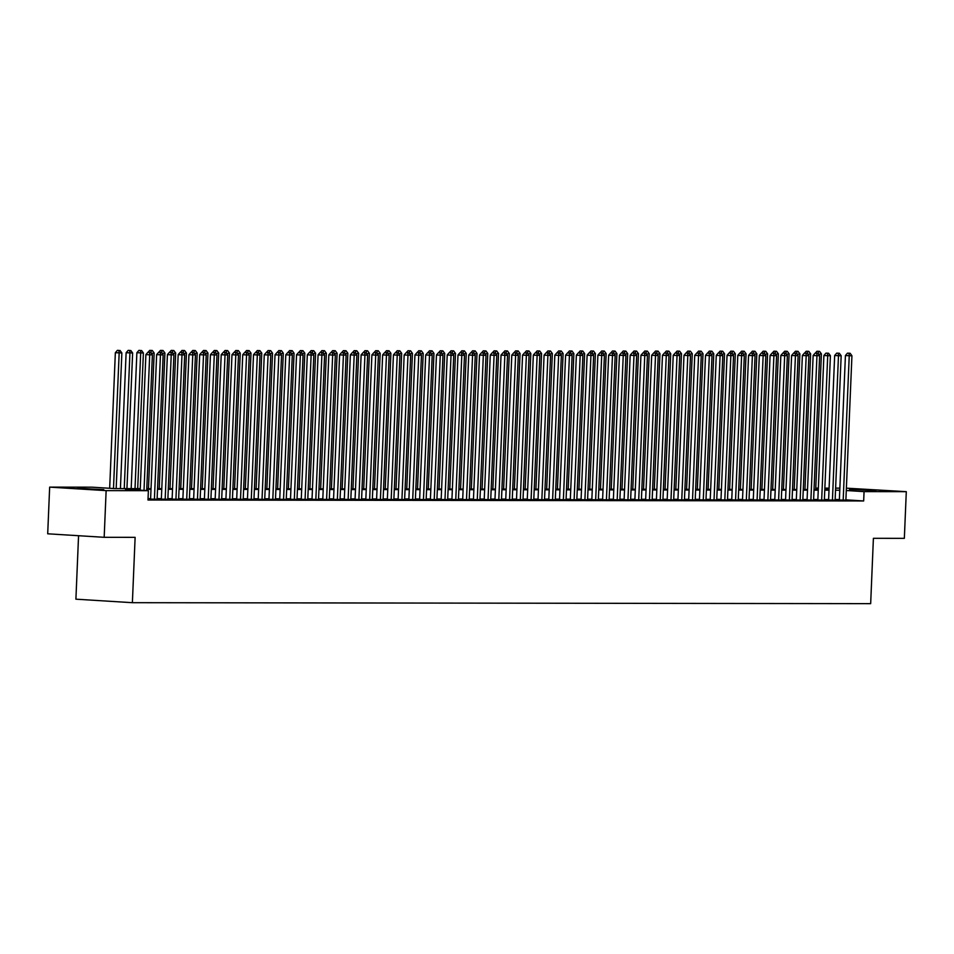 <?xml version="1.0" encoding="UTF-8"?>
<svg xmlns="http://www.w3.org/2000/svg" width="954" height="954" viewBox="0 0 954 954"><rect width="100%" height="100%" fill="white"/><g stroke="black" fill="none" stroke-linecap="round" stroke-linejoin="round"><path stroke-width="1.43" d="M875.975 490.642L849.501 489.295L875.975 490.642M103.795 489.629L77.322 488.281L103.795 489.629M78.562 535.707L75.903 599.184L132.379 602.689L870.668 603.655L873.399 538.306L904.344 538.342L906.3 491.668L864.062 491.62L846.281 490.511M132.379 602.689L135.122 537.341L104.177 537.305L47.7 533.799L49.656 487.124L91.894 487.172L114.79 488.603L140.274 488.627M815.777 488.126L818.341 488.126M824.852 488.138L829.098 488.138M835.621 488.15L839.866 488.15M846.377 488.162L906.3 491.668M839.365 500.015L845.876 500.146M828.609 500.003L835.12 500.134M817.84 499.991L824.351 500.111M807.084 499.979L813.595 500.099M796.316 499.956L802.827 500.087M785.559 499.944L792.07 500.075M774.791 499.932L781.302 500.063M764.035 499.92L770.546 500.039M753.266 499.908L759.778 500.027M742.51 499.884L749.021 500.015M731.742 499.872L738.253 500.003M720.986 499.86L727.497 499.991M710.217 499.848L716.728 499.979M699.461 499.836L705.972 499.956M688.693 499.824L695.204 499.944M677.936 499.801L684.447 499.932M667.168 499.789L673.679 499.92M656.412 499.777L662.923 499.908M645.643 499.765L652.166 499.884M634.887 499.753L641.398 499.872M624.131 499.741L630.642 499.86M613.362 499.717L619.873 499.848M602.606 499.705L609.117 499.836M591.838 499.693L598.349 499.824M581.081 499.681L587.592 499.801M570.313 499.669L576.824 499.789M559.557 499.646L566.068 499.777M548.788 499.634L555.3 499.765M538.032 499.622L544.543 499.753M527.264 499.61L533.775 499.729M516.508 499.598L523.019 499.717M505.739 499.586L512.25 499.705M494.983 499.562L501.494 499.693M484.215 499.55L490.726 499.681M473.458 499.538L479.969 499.669M462.69 499.526L469.201 499.646M451.934 499.514L458.445 499.634M441.165 499.491L447.676 499.622M430.409 499.479L436.92 499.61M419.641 499.467L426.152 499.598M408.884 499.455L415.395 499.574M398.116 499.443L404.627 499.562M387.36 499.431L393.871 499.55M376.591 499.407L383.103 499.538M365.835 499.395L372.346 499.526M355.067 499.383L361.578 499.514M344.311 499.371L350.822 499.491M333.542 499.359L340.053 499.479M322.786 499.336L329.297 499.467M312.018 499.324L318.541 499.455M301.261 499.312L307.772 499.443M290.493 499.3L297.016 499.419M279.737 499.288L286.248 499.407M268.98 499.276L275.491 499.395M258.212 499.252L264.723 499.383M247.456 499.24L253.967 499.371M236.687 499.228L243.198 499.359M225.931 499.216L232.442 499.336M215.163 499.204L221.674 499.324M204.406 499.18L210.917 499.312M193.638 499.169L200.149 499.3M182.882 499.157L189.393 499.288M172.114 499.145L178.625 499.276M161.357 499.133L167.868 499.252M150.589 499.121L157.1 499.24M140.238 489.283L125.475 489.259L148.383 490.678L147.989 500.015L863.668 500.957L845.888 499.848M839.389 499.526L835.144 499.526M828.621 499.514L824.375 499.514M817.864 499.502L813.619 499.491M807.096 499.491L802.851 499.479M796.34 499.479L792.094 499.467M785.571 499.455L781.326 499.455M774.815 499.443L770.57 499.443M764.059 499.431L759.801 499.431M753.29 499.419L749.045 499.407M742.534 499.407L738.289 499.395M731.766 499.395L727.52 499.383M721.009 499.371L716.764 499.371M710.241 499.359L705.996 499.359M699.485 499.347L695.239 499.336M688.716 499.336L684.471 499.324M677.96 499.324L673.715 499.312M667.192 499.3L662.947 499.3M656.435 499.288L652.19 499.288M645.667 499.276L641.422 499.276M634.911 499.264L630.666 499.252M624.143 499.252L619.897 499.24M613.386 499.24L609.141 499.228M602.618 499.216L598.373 499.216M591.862 499.204L587.616 499.204M581.093 499.192L576.848 499.192M570.337 499.18L566.092 499.169M559.569 499.169L555.323 499.157M548.812 499.145L544.567 499.145M538.044 499.133L533.799 499.133M527.288 499.121L523.042 499.121M516.519 499.109L512.274 499.097M505.763 499.097L501.518 499.085M494.995 499.085L490.75 499.073M484.238 499.061L479.993 499.061M473.47 499.049L469.225 499.049M462.714 499.037L458.469 499.037M451.946 499.025L447.7 499.014M441.189 499.014L436.944 499.002M430.433 498.99L426.176 498.99M419.665 498.978L415.419 498.978M408.908 498.966L404.663 498.966M398.14 498.954L393.895 498.942M387.384 498.942L383.138 498.93M376.615 498.93L372.37 498.918M365.859 498.906L361.614 498.906M355.091 498.894L350.845 498.894M344.334 498.882L340.089 498.882M333.566 498.87L329.321 498.859M322.81 498.859L318.564 498.847M312.041 498.835L307.796 498.835M301.285 498.823L297.04 498.823M290.517 498.811L286.272 498.811M279.76 498.799L275.515 498.787M268.992 498.787L264.747 498.775M258.236 498.775L253.991 498.763M247.468 498.751L243.222 498.751M236.711 498.739L232.466 498.739M225.943 498.727L221.698 498.727M215.187 498.715L210.941 498.703M204.418 498.703L200.173 498.692M193.662 498.68L189.417 498.68M182.894 498.668L178.648 498.668M172.137 498.656L167.892 498.656M161.369 498.644L157.124 498.632M150.613 498.632L148.049 498.62M104.177 537.305L106.132 490.63L49.656 487.124M863.668 500.957L864.062 491.62M148.383 490.678L106.132 490.63M839.782 490.201L835.537 490.189M829.014 490.177L824.769 490.177M818.258 490.165L814.012 490.165M807.489 490.153L803.244 490.153M796.733 490.141L792.488 490.129M785.965 490.129L781.72 490.117M775.208 490.106L770.963 490.106M764.44 490.094L760.195 490.094M753.684 490.082L749.439 490.082M742.916 490.07L738.67 490.058M732.159 490.058L727.914 490.046M721.391 490.046L717.146 490.034M710.635 490.022L706.389 490.022M699.866 490.01L695.621 490.01M689.11 489.998L684.865 489.998M678.342 489.986L674.096 489.974M667.585 489.974L663.34 489.962M656.817 489.951L652.572 489.951M646.061 489.939L641.815 489.939M635.304 489.927L631.047 489.927M624.536 489.915L620.291 489.903M613.78 489.903L609.534 489.891M603.011 489.891L598.766 489.879M592.255 489.867L588.01 489.867M581.487 489.855L577.242 489.855M570.731 489.843L566.485 489.843M559.962 489.831L555.717 489.819M549.206 489.819L544.961 489.807M538.438 489.796L534.192 489.796M527.681 489.784L523.436 489.784M516.913 489.772L512.668 489.772M506.157 489.76L501.911 489.748M495.388 489.748L491.143 489.736M484.632 489.736L480.387 489.724M473.864 489.712L469.618 489.712M463.107 489.7L458.862 489.7M452.339 489.688L448.094 489.688M441.583 489.676L437.337 489.664M430.814 489.664L426.569 489.652M420.058 489.64L415.813 489.64M409.29 489.629L405.045 489.629M398.533 489.617L394.288 489.617M387.765 489.605L383.52 489.593M377.009 489.593L372.764 489.581M366.241 489.581L361.995 489.569M355.484 489.557L351.239 489.557M344.716 489.545L340.471 489.545M333.96 489.533L329.714 489.533M323.191 489.521L318.946 489.509M312.435 489.509L308.19 489.497M301.679 489.485L297.421 489.485M290.91 489.474L286.665 489.474M280.154 489.462L275.897 489.462M269.386 489.45L265.14 489.438M258.629 489.438L254.384 489.426M247.861 489.426L243.616 489.414M237.105 489.402L232.859 489.402M226.337 489.39L222.091 489.39M215.58 489.378L211.335 489.378M204.812 489.366L200.567 489.354M194.056 489.354L189.81 489.342M183.287 489.342L179.042 489.33M172.531 489.319L168.286 489.319M161.763 489.307L157.517 489.307M151.006 489.295L146.761 489.283M829.05 489.45L824.816 489.187M818.317 488.782L815.753 488.615M146.785 488.639L151.03 488.651M157.541 488.651L161.786 488.663M168.309 488.663L172.555 488.675M179.066 488.686L183.311 488.686M189.834 488.698L194.079 488.698M200.59 488.71L204.836 488.71M211.359 488.722L215.604 488.734M222.115 488.734L226.36 488.746M232.883 488.758L237.129 488.758M243.64 488.77L247.885 488.77M254.408 488.782L258.653 488.782M265.164 488.794L269.41 488.806M275.933 488.806L280.178 488.818M286.689 488.818L290.934 488.83M297.457 488.842L301.702 488.842M308.214 488.853L312.459 488.853M318.982 488.865L323.227 488.865M329.738 488.877L333.983 488.889M340.506 488.889L344.752 488.901M351.263 488.913L355.508 488.913M362.031 488.925L366.276 488.925M372.787 488.937L377.033 488.937M383.556 488.949L387.801 488.961M394.312 488.961L398.557 488.973M405.08 488.973L409.326 488.985M415.837 488.997L420.082 488.997M426.605 489.008L430.85 489.008M437.361 489.02L441.607 489.02M448.13 489.032L452.375 489.044M458.886 489.044L463.131 489.056M469.654 489.056L473.899 489.068M480.411 489.08L484.656 489.08M491.167 489.092L495.424 489.092M501.935 489.104L506.18 489.116M512.692 489.116L516.937 489.128M523.46 489.128L527.705 489.14M534.216 489.152L538.461 489.152M544.984 489.163L549.23 489.163M555.741 489.175L559.986 489.175M566.509 489.187L570.754 489.199M577.265 489.199L581.511 489.211M588.034 489.211L592.279 489.223M598.79 489.235L603.035 489.235M609.558 489.247L613.804 489.247M620.315 489.259L624.56 489.259M631.083 489.271L635.328 489.283M641.839 489.283L646.085 489.295M652.608 489.307L656.853 489.307M663.364 489.319L667.609 489.319M674.132 489.33L678.377 489.33M684.889 489.342L689.134 489.354M695.657 489.354L699.902 489.366M706.413 489.366L710.658 489.378M717.181 489.39L721.427 489.39M727.938 489.402L732.183 489.402M738.706 489.414L742.951 489.414M749.462 489.426L753.708 489.438M760.231 489.438L764.476 489.45M770.987 489.462L775.232 489.462M781.755 489.474L786.001 489.474M792.512 489.485L796.757 489.485M803.28 489.497L807.525 489.509M814.036 489.509L818.282 489.521M824.793 489.521L829.05 489.533M144.018 490.416L149.706 354.84L152.39 354.84L146.701 490.583M140.202 490.177L145.89 354.602L149.706 354.84L149.468 352.336L150.541 352.336L147.942 352.241L149.468 352.336M147.942 352.241L145.89 354.602M152.39 354.84L150.541 352.336M116.173 488.603L121.862 352.944L115.351 352.706L109.674 488.281M118.94 350.44L117.414 350.345L118.94 350.44L119.167 352.944L113.49 488.52M120.013 350.452L121.862 352.944M115.351 352.706L117.414 350.345M154.405 499.347L160.463 354.852L163.158 354.852L157.1 499.359M150.589 499.228L156.647 354.614L160.463 354.852L160.224 352.348L161.309 352.36L158.698 352.253L160.224 352.348M158.698 352.253L156.647 354.614M163.158 354.852L161.309 352.36M165.173 499.371L171.231 354.864L173.914 354.864L167.856 499.371M161.345 499.24L167.415 354.626L171.231 354.864L170.993 352.372L172.066 352.372L169.466 352.276L170.993 352.372M169.466 352.276L167.415 354.626M173.914 354.864L172.066 352.372M175.93 499.383L181.987 354.876L184.682 354.876L178.625 499.383M172.114 499.252L178.171 354.638L181.987 354.876L181.749 352.384L182.834 352.384L180.223 352.288L181.749 352.384M180.223 352.288L178.171 354.638M184.682 354.876L182.834 352.384M186.698 499.395L192.756 354.888L195.439 354.9L189.381 499.395M182.87 499.276L188.94 354.661L192.756 354.888L192.517 352.396L193.59 352.396L190.991 352.3L192.517 352.396M190.991 352.3L188.94 354.661M195.439 354.9L193.59 352.396M126.942 488.615L132.63 352.956L126.119 352.718L120.419 488.603M129.696 350.464L128.17 350.368L129.696 350.464L129.935 352.956L124.247 488.615M130.77 350.464L132.63 352.956M126.119 352.718L128.17 350.368M137.698 488.627L143.386 352.968L136.875 352.73L131.187 488.615M140.465 350.476L138.938 350.38L140.465 350.476L140.691 352.968L135.015 488.627M141.538 350.476L143.386 352.968M136.875 352.73L138.938 350.38M148.466 488.639L154.154 352.992L151.436 353.552M152.294 350.488L149.695 350.392L152.294 350.488L154.154 352.992M151.221 350.488L150.994 352.956M148.085 352.241L149.695 350.392M159.223 488.651L164.911 353.004L162.192 353.564M163.062 350.5L160.463 350.404L163.062 350.5L164.911 353.004M161.989 350.5L161.763 352.968M158.841 352.264L160.463 350.404M197.454 499.407L203.512 354.912L206.207 354.912L200.149 499.407M193.638 499.288L199.696 354.673L203.512 354.912L203.274 352.408L204.347 352.408L201.747 352.312L203.274 352.408M201.747 352.312L199.696 354.673M206.207 354.912L204.347 352.408M169.991 488.675L175.679 353.016L172.96 353.576M173.819 350.512L171.219 350.416L173.819 350.512L175.679 353.016M172.746 350.512L172.519 352.98M169.609 352.276L171.219 350.416M208.222 499.419L214.28 354.924L216.963 354.924L210.906 499.431M204.394 499.3L210.452 354.685L214.28 354.924L214.042 352.42L215.115 352.42L212.515 352.324L214.042 352.42M212.515 352.324L210.452 354.685M216.963 354.924L215.115 352.42M180.747 488.686L186.435 353.028L183.717 353.588M184.587 350.535L181.987 350.44L184.587 350.535L186.435 353.028M183.514 350.535L183.287 352.992M180.366 352.288L181.987 350.44M218.979 499.443L225.037 354.936L227.732 354.936L221.674 499.443M215.163 499.312L221.221 354.697L225.037 354.936L224.798 352.443L225.871 352.443L223.272 352.348L224.798 352.443M223.272 352.348L221.221 354.697M227.732 354.936L225.871 352.443M191.515 488.698L197.192 353.04L194.485 353.6M195.343 350.547L192.744 350.452L195.343 350.547L197.192 353.04M194.27 350.547L194.044 353.016M191.134 352.3L192.744 350.452M229.747 499.455L235.793 354.948L238.488 354.948L232.43 499.455M225.919 499.324L231.977 354.709L235.793 354.948L235.566 352.455L236.64 352.455L234.04 352.36L235.566 352.455M234.04 352.36L231.977 354.709M238.488 354.948L236.64 352.455M202.272 488.71L207.96 353.063L205.241 353.612M206.112 350.559L203.512 350.464L206.112 350.559L207.96 353.063M205.038 350.559L204.812 353.028M201.89 352.312L203.512 350.464M240.503 499.467L246.561 354.96L249.256 354.971L243.198 499.467M236.687 499.347L242.745 354.721L246.561 354.96L246.323 352.467L247.396 352.467L244.796 352.372L246.323 352.467M244.796 352.372L242.745 354.721M249.256 354.971L247.396 352.467M213.04 488.722L218.716 353.075L216.009 353.636M216.868 350.571L214.268 350.476L216.868 350.571L218.716 353.075M215.795 350.571L215.568 353.04M212.659 352.324L214.268 350.476M251.272 499.479L257.318 354.971L260.013 354.983L253.955 499.479M247.444 499.359L253.502 354.745L257.318 354.971L257.091 352.479L258.164 352.479L255.565 352.384L257.091 352.479M255.565 352.384L253.502 354.745M260.013 354.983L258.164 352.479M223.796 488.746L229.485 353.087L226.766 353.648M227.636 350.583L225.037 350.488L227.636 350.583L229.485 353.087M226.563 350.583L226.337 353.052M223.415 352.348L225.037 350.488M262.028 499.491L268.086 354.995L270.781 354.995L264.723 499.502M258.212 499.371L264.27 354.757L268.086 354.995L267.847 352.491L268.921 352.491L266.321 352.396L267.847 352.491M266.321 352.396L264.27 354.757M270.781 354.995L268.921 352.491M234.565 488.758L240.241 353.099L237.534 353.66M238.393 350.607L235.793 350.5L238.393 350.607L240.241 353.099M237.319 350.595L237.093 353.063M234.183 352.36L235.793 350.5M272.796 499.502L278.842 355.007L281.537 355.007L275.479 499.514M268.968 499.383L275.026 354.769L278.842 355.007L278.616 352.503L279.689 352.515L277.089 352.408L278.616 352.503M277.089 352.408L275.026 354.769M281.537 355.007L279.689 352.515M245.321 488.77L251.009 353.111L248.29 353.672M249.161 350.619L246.549 350.523L249.161 350.619L251.009 353.111M248.088 350.619L247.861 353.087M244.939 352.372L246.549 350.523M283.553 499.526L289.611 355.019L292.306 355.019L286.248 499.526M279.737 499.395L285.795 354.781L289.611 355.019L289.372 352.527L290.445 352.527L287.846 352.431L289.372 352.527M287.846 352.431L285.795 354.781M292.306 355.019L290.445 352.527M256.089 488.782L261.766 353.123L259.059 353.684M259.917 350.631L257.318 350.535L259.917 350.631L261.766 353.123M258.844 350.631L258.617 353.099M255.708 352.384L257.318 350.535M294.321 499.538L300.367 355.031L303.062 355.031L297.004 499.538M290.493 499.407L296.551 354.793L300.367 355.031L300.14 352.539L301.214 352.539L298.614 352.443L300.14 352.539M298.614 352.443L296.551 354.793M303.062 355.031L301.214 352.539M266.846 488.794L272.534 353.147L269.815 353.707M270.686 350.643L268.074 350.547L270.686 350.643L272.534 353.147M269.6 350.643L269.386 353.111M266.464 352.396L268.074 350.547M305.077 499.55L311.135 355.043L313.818 355.055L307.772 499.55M301.261 499.431L307.319 354.816L311.135 355.043L310.897 352.551L311.97 352.551L309.37 352.455L310.897 352.551M309.37 352.455L307.319 354.816M313.818 355.055L311.97 352.551M277.614 488.806L283.29 353.159L280.583 353.719M281.442 350.655L278.842 350.559L281.442 350.655L283.29 353.159M280.369 350.655L280.142 353.123M277.232 352.42L278.842 350.559M315.834 499.562L321.892 355.067L324.587 355.067L318.529 499.562M312.018 499.443L318.076 354.828L321.892 355.067L321.665 352.563L322.738 352.563L320.139 352.467L321.665 352.563M320.139 352.467L318.076 354.828M324.587 355.067L322.738 352.563M288.37 488.83L294.059 353.171L291.34 353.731M292.21 350.667L289.599 350.571L292.21 350.667L294.059 353.171M291.125 350.667L290.91 353.135M287.989 352.431L289.599 350.571M326.602 499.574L332.66 355.079L335.343 355.079L329.297 499.586M322.786 499.455L328.844 354.84L332.66 355.079L332.421 352.575L333.495 352.575L330.895 352.479L332.421 352.575M330.895 352.479L328.844 354.84M335.343 355.079L333.495 352.575M299.139 488.842L304.815 353.183L302.108 353.743M302.967 350.69L300.367 350.595L302.967 350.69L304.815 353.183M301.893 350.678L301.667 353.147M298.745 352.443L300.367 350.595M337.358 499.586L343.416 355.091L346.111 355.091L340.053 499.598M333.542 499.467L339.6 354.852L343.416 355.091L343.19 352.598L344.263 352.598L341.663 352.503L343.19 352.598M341.663 352.503L339.6 354.852M346.111 355.091L344.263 352.598M309.895 488.853L315.583 353.195L312.864 353.755M313.735 350.702L311.123 350.607L313.735 350.702L315.583 353.195M312.65 350.702L312.435 353.171M309.513 352.455L311.123 350.607M348.127 499.61L354.184 355.103L356.868 355.103L350.822 499.61M344.311 499.479L350.368 354.864L354.184 355.103L353.946 352.61L355.019 352.61L352.42 352.515L353.946 352.61M352.42 352.515L350.368 354.864M356.868 355.103L355.019 352.61M320.663 488.865L326.34 353.218L323.633 353.767M324.491 350.714L321.892 350.619L324.491 350.714L326.34 353.218M323.418 350.714L323.191 353.183M320.27 352.467L321.892 350.619M358.883 499.622L364.941 355.115L367.636 355.126L361.578 499.622M355.067 499.502L361.125 354.876L364.941 355.115L364.714 352.622L365.787 352.622L363.188 352.527L364.714 352.622M363.188 352.527L361.125 354.876M367.636 355.126L365.787 352.622M331.42 488.877L337.108 353.23L334.389 353.791M335.259 350.726L332.648 350.631L335.259 350.726L337.108 353.23M334.174 350.726L333.948 353.195M331.038 352.479L332.648 350.631M369.651 499.634L375.709 355.126L378.392 355.138L372.346 499.634M365.823 499.514L371.893 354.9L375.709 355.126L375.471 352.634L376.544 352.634L373.944 352.539L375.471 352.634M373.944 352.539L371.893 354.9M378.392 355.138L376.544 352.634M342.176 488.901L347.864 353.242L345.157 353.803M346.016 350.738L343.416 350.643L346.016 350.738L347.864 353.242M344.943 350.738L344.716 353.207M341.794 352.503L343.416 350.643M380.407 499.646L386.465 355.15L389.16 355.15L383.103 499.657M376.591 499.526L382.649 354.912L386.465 355.15L386.227 352.646L387.312 352.646L384.7 352.551L386.227 352.646M384.7 352.551L382.649 354.912M389.16 355.15L387.312 352.646M352.944 488.913L358.632 353.254L355.914 353.815M356.784 350.762L354.172 350.655L356.784 350.762L358.632 353.254M355.699 350.75L355.472 353.218M352.563 352.515L354.172 350.655M391.176 499.657L397.234 355.162L399.917 355.162L393.859 499.669M387.348 499.538L393.418 354.924L397.234 355.162L396.995 352.658L398.068 352.67L395.469 352.563L396.995 352.658M395.469 352.563L393.418 354.924M399.917 355.162L398.068 352.67M363.701 488.925L369.389 353.266L366.682 353.827M367.54 350.774L364.941 350.678L367.54 350.774L369.389 353.266M366.467 350.774L366.241 353.242M363.319 352.527L364.941 350.678M401.932 499.681L407.99 355.174L410.685 355.174L404.627 499.681M398.116 499.55L404.174 354.936L407.99 355.174L407.752 352.682L408.837 352.682L406.225 352.586L407.752 352.682M406.225 352.586L404.174 354.936M410.685 355.174L408.837 352.682M374.469 488.937L380.157 353.278L377.438 353.839M378.309 350.786L375.697 350.69L378.309 350.786L380.157 353.278M377.224 350.786L376.997 353.254M374.087 352.539L375.697 350.69M412.7 499.693L418.758 355.186L421.441 355.186L415.384 499.693M408.872 499.562L414.942 354.948L418.758 355.186L418.52 352.694L419.593 352.694L416.993 352.598L418.52 352.694M416.993 352.598L414.942 354.948M421.441 355.186L419.593 352.694M385.225 488.949L390.913 353.302L388.206 353.851M389.065 350.798L386.465 350.702L389.065 350.798L390.913 353.302M387.992 350.798L387.765 353.266M384.844 352.551L386.465 350.702M423.457 499.705L429.515 355.198L432.21 355.21L426.152 499.705M419.641 499.586L425.699 354.96L429.515 355.198L429.276 352.706L430.361 352.706L427.75 352.61L429.276 352.706M427.75 352.61L425.699 354.96M432.21 355.21L430.361 352.706M395.993 488.961L401.682 353.314L398.963 353.874M399.833 350.81L397.222 350.714L399.833 350.81L401.682 353.314M398.748 350.81L398.522 353.278M395.612 352.563L397.222 350.714M434.225 499.717L440.283 355.222L442.966 355.222L436.908 499.717M430.397 499.598L436.467 354.983L440.283 355.222L440.044 352.718L441.118 352.718L438.518 352.622L440.044 352.718M438.518 352.622L436.467 354.983M442.966 355.222L441.118 352.718M406.75 488.985L412.438 353.326L409.731 353.886M410.59 350.822L407.99 350.726L410.59 350.822L412.438 353.326M409.516 350.822L409.29 353.29M406.368 352.586L407.99 350.726M444.981 499.729L451.039 355.234L453.734 355.234L447.676 499.741M441.165 499.61L447.223 354.995L451.039 355.234L450.801 352.73L451.886 352.73L449.274 352.634L450.801 352.73M449.274 352.634L447.223 354.995M453.734 355.234L451.886 352.73M417.518 488.997L423.206 353.338L420.487 353.898M421.358 350.845L418.746 350.75L421.358 350.845L423.206 353.338M420.273 350.833L420.046 353.302M417.136 352.598L418.746 350.75M455.75 499.741L461.808 355.246L464.491 355.246L458.433 499.753M451.922 499.622L457.992 355.007L461.808 355.246L461.569 352.741L462.642 352.753L460.043 352.658L461.569 352.741M460.043 352.658L457.992 355.007M464.491 355.246L462.642 352.753M428.274 489.008L433.963 353.35L431.256 353.91M432.114 350.857L429.515 350.762L432.114 350.857L433.963 353.35M431.041 350.857L430.814 353.326M427.893 352.61L429.515 350.762M466.506 499.765L472.564 355.258L475.259 355.258L469.201 499.765M462.69 499.634L468.748 355.019L472.564 355.258L472.325 352.765L473.411 352.765L470.799 352.67L472.325 352.765M470.799 352.67L468.748 355.019M475.259 355.258L473.411 352.765M439.043 489.02L444.731 353.374L442.012 353.922M442.871 350.869L440.271 350.774L442.871 350.869L444.731 353.374M441.797 350.869L441.571 353.338M438.661 352.622L440.271 350.774M477.274 499.777L483.332 355.27L486.015 355.282L479.957 499.777M473.446 499.657L479.516 355.031L483.332 355.27L483.094 352.777L484.167 352.777L481.567 352.682L483.094 352.777M481.567 352.682L479.516 355.031M486.015 355.282L484.167 352.777M449.799 489.032L455.487 353.385L452.78 353.946M453.639 350.881L451.039 350.786L453.639 350.881L455.487 353.385M452.566 350.881L452.339 353.35M449.417 352.634L451.039 350.786M488.031 499.789L494.089 355.282L496.784 355.293L490.726 499.789M484.215 499.669L490.273 355.055L494.089 355.282L493.85 352.789L494.935 352.789L492.324 352.694L493.85 352.789M492.324 352.694L490.273 355.055M496.784 355.293L494.935 352.789M460.567 489.044L466.256 353.397L463.537 353.958M464.395 350.893L461.796 350.798L464.395 350.893L466.256 353.397M463.322 350.893L463.095 353.362M460.186 352.658L461.796 350.798M498.799 499.801L504.857 355.305L507.54 355.305L501.482 499.801M494.971 499.681L501.041 355.067L504.857 355.305L504.618 352.801L505.692 352.801L503.092 352.706L504.618 352.801M503.092 352.706L501.041 355.067M507.54 355.305L505.692 352.801M471.324 489.068L477.012 353.409L474.293 353.97M475.164 350.905L472.564 350.81L475.164 350.905L477.012 353.409M474.09 350.905L473.864 353.374M470.942 352.67L472.564 350.81M509.555 499.813L515.613 355.317L518.308 355.317L512.25 499.824M505.739 499.693L511.797 355.079L515.613 355.317L515.375 352.813L516.46 352.825L513.848 352.718L515.375 352.813M513.848 352.718L511.797 355.079M518.308 355.317L516.46 352.825M482.092 489.08L487.78 353.421L485.061 353.982M485.92 350.929L483.32 350.833L485.92 350.929L487.78 353.421M484.847 350.929L484.62 353.397M481.71 352.682L483.32 350.833M520.324 499.836L526.381 355.329L529.065 355.329L523.007 499.836M516.496 499.705L522.565 355.091L526.381 355.329L526.143 352.837L527.216 352.837L524.617 352.741L526.143 352.837M524.617 352.741L522.565 355.091M529.065 355.329L527.216 352.837M492.848 489.092L498.537 353.433L495.818 353.994M496.688 350.941L494.089 350.845L496.688 350.941L498.537 353.433M495.615 350.941L495.388 353.409M492.467 352.694L494.089 350.845M531.08 499.848L537.138 355.341L539.833 355.341L533.775 499.848M527.264 499.717L533.322 355.103L537.138 355.341L536.899 352.849L537.984 352.849L535.373 352.753L536.899 352.849M535.373 352.753L533.322 355.103M539.833 355.341L537.984 352.849M503.617 489.104L509.305 353.457L506.586 354.006M507.445 350.953L504.845 350.857L507.445 350.953L509.305 353.457M506.371 350.953L506.145 353.421M503.235 352.706L504.845 350.857M541.848 499.86L547.906 355.353L550.589 355.365L544.531 499.86M538.02 499.741L544.09 355.115L547.906 355.353L547.668 352.861L548.741 352.861L546.141 352.765L547.668 352.861M546.141 352.765L544.09 355.115M550.589 355.365L548.741 352.861M514.373 489.116L520.061 353.469L517.342 354.029M518.213 350.965L515.613 350.869L518.213 350.965L520.061 353.469M517.14 350.965L516.913 353.433M513.991 352.718L515.613 350.869M552.604 499.872L558.662 355.377L561.357 355.377L555.3 499.872M548.788 499.753L554.846 355.138L558.662 355.377L558.424 352.873L559.497 352.873L556.897 352.777L558.424 352.873M556.897 352.777L554.846 355.138M561.357 355.377L559.497 352.873M525.141 489.14L530.829 353.481L528.111 354.041M528.969 350.977L526.369 350.881L528.969 350.977L530.829 353.481M527.896 350.977L527.669 353.445M524.76 352.741L526.369 350.881M563.373 499.884L569.431 355.389L572.114 355.389L566.056 499.896M559.545 499.765L565.603 355.15L569.431 355.389L569.192 352.885L570.265 352.885L567.666 352.789L569.192 352.885M567.666 352.789L565.603 355.15M572.114 355.389L570.265 352.885M535.898 489.152L541.586 353.493L538.867 354.053M539.737 351L537.138 350.905L539.737 351L541.586 353.493M538.664 350.989L538.438 353.457M535.516 352.753L537.138 350.905M574.129 499.896L580.187 355.401L582.882 355.401L576.824 499.908M570.313 499.777L576.371 355.162L580.187 355.401L579.949 352.897L581.022 352.908L578.422 352.813L579.949 352.897M578.422 352.813L576.371 355.162M582.882 355.401L581.022 352.908M546.666 489.163L552.342 353.505L549.635 354.065M550.494 351.012L547.894 350.917L550.494 351.012L552.342 353.505M549.421 351.012L549.194 353.481M546.284 352.765L547.894 350.917M584.897 499.92L590.943 355.413L593.638 355.413L587.581 499.92M581.069 499.789L587.127 355.174L590.943 355.413L590.717 352.92L591.79 352.92L589.19 352.825L590.717 352.92M589.19 352.825L587.127 355.174M593.638 355.413L591.79 352.92M557.422 489.175L563.11 353.529L560.392 354.077M561.262 351.024L558.662 350.929L561.262 351.024L563.11 353.529M560.189 351.024L559.962 353.493M557.041 352.777L558.662 350.929M595.654 499.932L601.712 355.425L604.407 355.437L598.349 499.932M591.838 499.813L597.896 355.186L601.712 355.425L601.473 352.932L602.546 352.932L599.947 352.837L601.473 352.932M599.947 352.837L597.896 355.186M604.407 355.437L602.546 352.932M568.19 489.187L573.867 353.54L571.16 354.101M572.018 351.036L569.419 350.941L572.018 351.036L573.867 353.54M570.945 351.036L570.719 353.505M567.809 352.789L569.419 350.941M606.422 499.944L612.468 355.437L615.163 355.448L609.105 499.944M602.594 499.824L608.652 355.21L612.468 355.437L612.241 352.944L613.315 352.944L610.715 352.849L612.241 352.944M610.715 352.849L608.652 355.21M615.163 355.448L613.315 352.944M578.947 489.199L584.635 353.552L581.916 354.113M582.787 351.048L580.187 350.953L582.787 351.048L584.635 353.552M581.713 351.048L581.487 353.517M578.565 352.813L580.187 350.953M617.178 499.956L623.236 355.46L625.931 355.46L619.873 499.956M613.362 499.836L619.42 355.222L623.236 355.46L622.998 352.956L624.071 352.956L621.471 352.861L622.998 352.956M621.471 352.861L619.42 355.222M625.931 355.46L624.071 352.956M589.715 489.223L595.391 353.564L592.684 354.125M593.543 351.06L590.943 350.965L593.543 351.06L595.391 353.564M592.47 351.06L592.243 353.529M589.333 352.825L590.943 350.965M627.947 499.968L633.993 355.472L636.688 355.472L630.63 499.979M624.119 499.848L630.177 355.234L633.993 355.472L633.766 352.968L634.839 352.98L632.24 352.873L633.766 352.968M632.24 352.873L630.177 355.234M636.688 355.472L634.839 352.98M600.471 489.235L606.16 353.576L603.441 354.137M604.311 351.084L601.7 350.989L604.311 351.084L606.16 353.576M603.226 351.084L603.011 353.552M600.09 352.837L601.7 350.989M638.703 499.991L644.761 355.484L647.456 355.484L641.398 499.991M634.887 499.86L640.945 355.246L644.761 355.484L644.522 352.992L645.596 352.992L642.996 352.897L644.522 352.992M642.996 352.897L640.945 355.246M647.456 355.484L645.596 352.992M611.24 489.247L616.916 353.588L614.209 354.149M615.068 351.096L612.468 351L615.068 351.096L616.916 353.588M613.994 351.096L613.768 353.564M610.858 352.849L612.468 351M649.459 500.003L655.517 355.496L658.212 355.496L652.154 500.003M645.643 499.872L651.701 355.258L655.517 355.496L655.291 353.004L656.364 353.004L653.764 352.908L655.291 353.004M653.764 352.908L651.701 355.258M658.212 355.496L656.364 353.004M621.996 489.259L627.684 353.612L624.965 354.161M625.836 351.108L623.224 351.012L625.836 351.108L627.684 353.612M624.751 351.108L624.536 353.576M621.614 352.861L623.224 351.012M660.228 500.015L666.286 355.508L668.969 355.52L662.923 500.015M656.412 499.896L662.47 355.27L666.286 355.508L666.047 353.016L667.12 353.016L664.521 352.92L666.047 353.016M664.521 352.92L662.47 355.27M668.969 355.52L667.12 353.016M632.764 489.271L638.441 353.624L635.734 354.184M636.592 351.12L633.993 351.024L636.592 351.12L638.441 353.624M635.519 351.12L635.292 353.588M632.371 352.873L633.993 351.024M670.984 500.027L677.042 355.532L679.737 355.532L673.679 500.027M667.168 499.908L673.226 355.293L677.042 355.532L676.815 353.028L677.889 353.028L675.289 352.932L676.815 353.028M675.289 352.932L673.226 355.293M679.737 355.532L677.889 353.028M643.521 489.295L649.209 353.636L646.49 354.196M647.361 351.132L644.749 351.036L647.361 351.132L649.209 353.636M646.275 351.132L646.061 353.6M643.139 352.897L644.749 351.036M681.752 500.039L687.81 355.544L690.493 355.544L684.447 500.051M677.936 499.92L683.994 355.305L687.81 355.544L687.572 353.04L688.645 353.04L686.045 352.944L687.572 353.04M686.045 352.944L683.994 355.305M690.493 355.544L688.645 353.04M654.289 489.307L659.965 353.648L657.258 354.208M658.117 351.155L655.517 351.06L658.117 351.155L659.965 353.648M657.044 351.144L656.817 353.612M653.895 352.908L655.517 351.06M692.509 500.051L698.566 355.556L701.262 355.556L695.204 500.063M688.693 499.932L694.75 355.317L698.566 355.556L698.34 353.052L699.413 353.063L696.814 352.968L698.34 353.052M696.814 352.968L694.75 355.317M701.262 355.556L699.413 353.063M665.045 489.319L670.734 353.66L668.015 354.22M668.885 351.167L666.274 351.072L668.885 351.167L670.734 353.66M667.8 351.167L667.585 353.636M664.664 352.92L666.274 351.072M703.277 500.075L709.335 355.568L712.018 355.568L705.972 500.075M699.461 499.944L705.519 355.329L709.335 355.568L709.096 353.075L710.17 353.075L707.57 352.98L709.096 353.075M707.57 352.98L705.519 355.329M712.018 355.568L710.17 353.075M675.814 489.33L681.49 353.672L678.783 354.232M679.642 351.179L677.042 351.084L679.642 351.179L681.49 353.672M678.568 351.179L678.342 353.648M675.42 352.932L677.042 351.084M714.033 500.087L720.091 355.58L722.786 355.592L716.728 500.087M710.217 499.968L716.275 355.341L720.091 355.58L719.853 353.087L720.938 353.087L718.326 352.992L719.853 353.087M718.326 352.992L716.275 355.341M722.786 355.592L720.938 353.087M686.57 489.342L692.258 353.695L689.539 354.256M690.41 351.191L687.798 351.096L690.41 351.191L692.258 353.695M689.325 351.191L689.098 353.66M686.188 352.944L687.798 351.096M724.801 500.099L730.859 355.592L733.543 355.603L727.497 500.099M720.974 499.979L727.043 355.365L730.859 355.592L730.621 353.099L731.694 353.099L729.094 353.004L730.621 353.099M729.094 353.004L727.043 355.365M733.543 355.603L731.694 353.099M697.326 489.354L703.015 353.707L700.308 354.268M701.166 351.203L698.566 351.108L701.166 351.203L703.015 353.707M700.093 351.203L699.866 353.672M696.945 352.968L698.566 351.108M735.558 500.111L741.616 355.615L744.311 355.615L738.253 500.111M731.742 499.991L737.8 355.377L741.616 355.615L741.377 353.111L742.462 353.111L739.851 353.016L741.377 353.111M739.851 353.016L737.8 355.377M744.311 355.615L742.462 353.111M708.095 489.378L713.783 353.719L711.064 354.28M711.934 351.215L709.323 351.12L711.934 351.215L713.783 353.719M710.849 351.215L710.623 353.684M707.713 352.98L709.323 351.12M746.326 500.123L752.384 355.627L755.067 355.627L749.009 500.134M742.498 500.003L748.568 355.389L752.384 355.627L752.146 353.123L753.219 353.123L750.619 353.028L752.146 353.123M750.619 353.028L748.568 355.389M755.067 355.627L753.219 353.123M718.851 489.39L724.539 353.731L721.832 354.292M722.691 351.239L720.091 351.144L722.691 351.239L724.539 353.731M721.618 351.239L721.391 353.707M718.469 352.992L720.091 351.144M757.082 500.146L763.14 355.639L765.835 355.639L759.778 500.146M753.266 500.015L759.324 355.401L763.14 355.639L762.902 353.147L763.987 353.147L761.375 353.052L762.902 353.147M761.375 353.052L759.324 355.401M765.835 355.639L763.987 353.147M729.619 489.402L735.307 353.743L732.589 354.304M733.459 351.251L730.847 351.155L733.459 351.251L735.307 353.743M732.374 351.251L732.147 353.719M729.238 353.004L730.847 351.155M767.851 500.158L773.909 355.651L776.592 355.651L770.534 500.158M764.023 500.027L770.093 355.413L773.909 355.651L773.67 353.159L774.743 353.159L772.144 353.063L773.67 353.159M772.144 353.063L770.093 355.413M776.592 355.651L774.743 353.159M740.376 489.414L746.064 353.767L743.357 354.316M744.215 351.263L741.616 351.167L744.215 351.263L746.064 353.767M743.142 351.263L742.916 353.731M739.994 353.016L741.616 351.167M778.607 500.17L784.665 355.663L787.36 355.675L781.302 500.17M774.791 500.051L780.849 355.425L784.665 355.663L784.426 353.171L785.512 353.171L782.9 353.075L784.426 353.171M782.9 353.075L780.849 355.425M787.36 355.675L785.512 353.171M751.144 489.426L756.832 353.779L754.113 354.339M754.984 351.275L752.372 351.179L754.984 351.275L756.832 353.779M753.899 351.275L753.672 353.743M750.762 353.028L752.372 351.179M789.375 500.182L795.433 355.675L798.116 355.687L792.058 500.182M785.547 500.063L791.617 355.448L795.433 355.675L795.195 353.183L796.268 353.183L793.668 353.087L795.195 353.183M793.668 353.087L791.617 355.448M798.116 355.687L796.268 353.183M761.9 489.45L767.588 353.791L764.881 354.351M765.74 351.287L763.14 351.191L765.74 351.287L767.588 353.791M764.667 351.287L764.44 353.755M761.519 353.052L763.14 351.191M800.132 500.194L806.19 355.699L808.885 355.699L802.827 500.206M796.316 500.075L802.374 355.46L806.19 355.699L805.951 353.195L807.036 353.195L804.425 353.099L805.951 353.195M804.425 353.099L802.374 355.46M808.885 355.699L807.036 353.195M772.668 489.462L778.357 353.803L775.638 354.363M776.496 351.31L773.897 351.203L776.496 351.31L778.357 353.803M775.423 351.299L775.197 353.767M772.287 353.063L773.897 351.203M810.9 500.206L816.958 355.711L819.641 355.711L813.583 500.218M807.072 500.087L813.142 355.472L816.958 355.711L816.719 353.207L817.793 353.218L815.193 353.123L816.719 353.207M815.193 353.123L813.142 355.472M819.641 355.711L817.793 353.218M783.425 489.474L789.113 353.815L786.406 354.375M787.265 351.322L784.665 351.227L787.265 351.322L789.113 353.815M786.191 351.322L785.965 353.791M783.043 353.075L784.665 351.227M821.656 500.23L827.714 355.723L830.409 355.723L824.351 500.23M817.84 500.099L823.898 355.484L827.714 355.723L827.476 353.23L828.561 353.23L825.949 353.135L827.476 353.23M825.949 353.135L823.898 355.484M830.409 355.723L828.561 353.23M794.193 489.485L799.881 353.827L797.162 354.387M798.021 351.334L795.421 351.239L798.021 351.334L799.881 353.827M796.948 351.334L796.721 353.803M793.811 353.087L795.421 351.239M832.425 500.242L838.483 355.735L841.166 355.747L835.108 500.242M828.597 500.123L834.667 355.496L838.483 355.735L838.244 353.242L839.317 353.242L836.718 353.147L838.244 353.242M836.718 353.147L834.667 355.496M841.166 355.747L839.317 353.242M804.949 489.497L810.638 353.851L807.931 354.411M808.789 351.346L806.19 351.251L808.789 351.346L810.638 353.851M807.716 351.346L807.489 353.815M804.568 353.099L806.19 351.251M843.181 500.254L849.239 355.747L851.934 355.759L845.876 500.254M839.365 500.134L845.423 355.52L849.239 355.747L849 353.254L850.086 353.254L847.474 353.159L849 353.254M847.474 353.159L845.423 355.52M851.934 355.759L850.086 353.254M815.718 489.509L821.406 353.862L818.687 354.423M819.546 351.358L816.946 351.263L819.546 351.358L821.406 353.862M818.472 351.358L818.246 353.827M815.336 353.123L816.946 351.263"/></g></svg>
